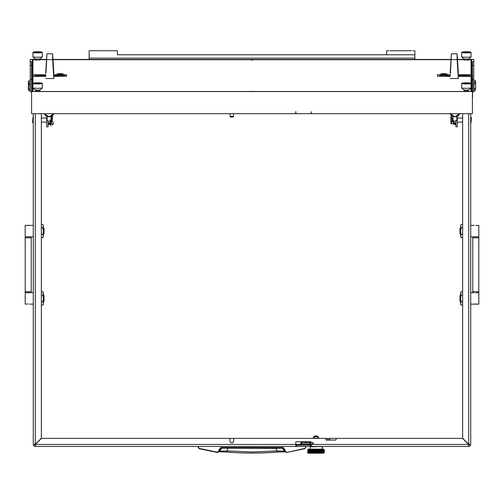 <?xml version="1.0" encoding="UTF-8"?>
<svg xmlns="http://www.w3.org/2000/svg" width="504" height="504" viewBox="0 0 504 504"><rect width="100%" height="100%" fill="white"/><g stroke="black" fill="none" stroke-linecap="round" stroke-linejoin="round"><path stroke-width="0.76" d="M33.277 428.356L33.277 429.572L33.277 428.356M470.723 160.001L470.723 163.699L470.723 160.001M33.277 160.001L33.277 167.605M42.859 305.008L43.369 303.358L42.859 301.707L43.369 298.406L42.859 295.098L43.369 293.448L42.859 291.797L43.369 292.685L43.369 304.126L42.859 305.008L41.353 305.008L41.353 438.266L35.293 444.326L33.277 444.446L34.625 444.446A0.674 0.674 0 0 0 35.293 445.114L35.412 444.446L41.473 438.386L229.288 438.386A0.674 0.674 0 0 1 229.956 439.06L229.956 441.076A1.852 1.852 0 0 0 231.808 442.928A1.852 1.852 0 0 0 233.661 441.076L233.661 439.06A0.674 0.674 0 0 1 234.335 438.386L326.031 438.386L318.654 438.386L318.654 436.911L316.021 436.703L317.929 436.703M327.928 438.386L327.928 439.866L329.811 439.866L329.811 438.386L462.527 438.386L336.798 438.386A0.674 0.674 0 0 0 336.124 439.06L336.124 439.394A0.674 0.674 0 0 1 335.45 440.068L326.031 440.068L326.031 438.386L329.811 438.386M33.277 126.687L33.277 153.808M33.277 160.203L33.277 163.706M33.277 197.461L33.277 198.671M198.5 446.462L198.167 446.462L198.5 447.451L198.5 446.462L295.747 446.462L35.293 446.462A2.016 2.016 0 0 1 33.277 444.446L33.277 113.69M311.226 442.625L311.226 442.424A0.674 0.674 0 0 0 310.552 441.75L296.415 441.75A0.674 0.674 0 0 0 295.747 442.424L295.747 444.446L35.412 444.446L35.293 446.462L35.293 445.114M462.527 438.386L468.588 444.446L311.226 444.446L311.226 443.974L311.044 444.389M311.226 445.114L311.025 446.462L468.707 446.462A2.016 2.016 0 0 0 470.723 444.446L468.707 444.326L462.647 438.266L462.647 305.008L461.141 305.008L460.631 303.358L460.631 292.685L461.141 291.797L460.631 293.448L461.141 295.098L460.631 298.406L461.141 301.707L460.631 304.126L461.141 305.008M311.025 446.462L295.747 446.462L295.747 444.446L304.429 444.446M470.723 113.69L470.723 444.446L468.707 444.326L468.707 113.69M468.707 445.114L468.707 446.462L468.707 445.114A0.674 0.674 0 0 0 469.375 444.446M310.351 446.462L310.351 445.114L296.617 445.114L296.617 446.462M310.351 445.114L311.025 445.114M295.949 446.462L295.747 445.114M295.949 445.114L296.617 445.114M462.647 438.266L462.647 113.69L462.647 118.037L457.267 118.037M457.267 122.075L462.647 122.075L462.647 224.501L461.141 224.501L460.631 226.151L461.141 224.501M461.141 237.712L460.631 236.055L461.141 237.712L462.647 237.712L462.647 291.797L461.141 291.797M313.942 436.703L315.844 436.703L313.217 436.911L313.853 436.703L313.217 436.911L313.217 438.386L41.473 438.386M42.859 291.797L41.353 291.797L41.353 237.712L42.859 237.712L43.369 236.055L42.859 237.712M42.859 224.501L43.369 226.151L42.859 224.501L41.353 224.501L41.353 122.075L46.733 122.075M46.733 118.037L41.353 118.037L41.353 113.69L41.353 438.266M311.157 444.446L311.226 446.462M35.293 113.69L35.293 444.326L34.625 444.446M455.918 120.059L455.918 126.787L457.267 126.787L457.267 116.235M455.918 126.787L457.267 126.787M47.231 120.059L46.733 120.059L46.733 126.787L48.082 126.787L48.082 121.017A2.016 2.01 -0 0 0 50.104 121.017L50.104 123.688L48.082 123.688L48.082 124.475L50.104 124.475L50.104 123.688M46.733 120.059L46.733 116.235M327.928 439.866L326.031 439.866M198.167 446.462L198.167 447.401L199.206 448.711L217.098 452.403L218.49 451.754L221.155 447.81L282.845 447.81L285.51 451.754L284.111 451.225L277.156 450.954L275.688 448.365L221.628 448.144L219.889 451.225L217.155 452.12L199.282 448.434L198.5 447.451L199.282 448.434M275.663 447.81L275.688 448.365L282.372 448.144L284.861 451.836L277.313 452.063L277.156 450.954L252 451.987L226.844 450.954L226.68 452.05C243.558 453.411 260.442 453.411 277.32 452.05L284.722 451.786M305.834 446.462L305.5 446.462L305.5 447.451L305.834 447.401L304.794 448.711L305.834 447.401L305.834 446.462L305.834 447.401L304.794 448.711L286.902 452.403L285.799 451.628L283.721 448.024L282.845 447.521L221.155 447.521L220.279 448.024L218.201 451.628M240.817 447.81L240.206 447.81M277.597 447.81L276.986 447.81M250.954 447.81L252.876 447.81M199.206 448.711L217.507 452.409L219.889 451.225L226.844 450.954L228.337 447.81M221.155 447.521L222.207 447.81L221.628 448.144L220.279 448.024M281.793 447.81L283.721 448.024M284.754 451.798L286.902 452.403L285.799 451.628M219.278 451.786L226.68 452.05L219.246 451.798M471.064 117.369L471.397 117.703L471.064 122.749L471.064 117.369L470.723 117.369M451.893 121.754L451.893 118.364M452.214 118.377L452.214 121.741M452.888 121.748L452.888 118.371M453.896 122.075L452.888 121.672M471.064 122.749L470.723 122.749M453.127 121.527L453.392 120.601L453.392 123.763L451.508 123.763L451.508 121.817L453.127 121.766L453.127 120.217M32.936 122.749L32.602 122.415L32.936 117.369L32.936 122.749L33.277 122.749L33.277 117.369L32.936 117.369M52.12 119.927L52.12 121.741L51.786 122.075L51.786 121.136M51.786 119.454L51.805 117.911M52.082 118.339L51.112 118.037L51.112 121.766M453.127 118.352L451.508 118.301L451.508 116.355L452.819 116.355M451.508 116.355L451.395 116.355A0.674 0.554 -90 0 0 450.834 117.01L450.834 123.108A0.674 0.554 -90 0 0 451.395 123.763L451.508 123.763M52.485 115.561A0.945 0.869 180 0 1 52.492 115.662L52.29 117.193M50.873 117.117L52.492 117.747L52.492 118.484A0.945 0.869 180 0 0 51.112 117.715M51.112 118.012A0.674 0.624 -0 0 1 52.202 118.642L50.898 123.316A0.403 0.372 180 0 0 51.061 123.719L52.605 124.387L51.156 123.411L52.46 118.705A0.945 0.869 180 0 0 52.492 118.484M53.115 124.557L52.454 124.595M52.605 124.387L53.166 124.488L53.166 122.163L52.12 121.256M52.126 118.169L50.898 121.785M50.929 122.075L50.898 123.316M52.07 116.997L51.975 115.933M52.126 116.09L51.893 116.909M52.189 115.788L52.492 116.399M50.873 120.217L50.873 126.057L50.608 120.601M43.369 227.739L44.043 228.413L44.043 233.793L43.369 234.467M25.2 237.831L25.2 291.671L31.254 291.671L31.254 237.831L25.2 237.831L25.2 225.382L33.277 225.382M25.2 236.823L33.277 236.823M28.237 225.546L28.747 225.521M29.182 225.464L26.882 225.382M28.224 236.666L27.714 236.685M27.279 236.741L29.572 236.823M43.369 295.035L44.043 295.709L44.043 301.096L43.369 301.77M27.279 304.044L25.2 304.126L25.2 292.685L33.277 292.685M29.572 304.126L33.277 304.126M28.237 292.843L28.747 292.818M29.182 292.761L26.882 292.685M28.224 303.962L27.714 303.988M41.353 301.707L42.859 301.707M41.353 295.098L42.859 295.098M43.369 226.151L43.369 236.055L42.859 234.404L43.369 231.103L42.859 227.802L43.369 226.151M41.353 234.404L42.859 234.404M41.353 227.802L42.859 227.802M460.631 301.77L459.957 301.096L459.957 295.709L460.631 295.035M478.8 291.671L478.8 237.831L472.746 237.831L472.746 291.671L478.8 291.671L478.8 304.126L470.723 304.126L470.723 292.685L474.428 292.685M478.8 292.685L476.721 292.761M475.763 303.962L475.253 303.988M474.818 304.044L477.118 304.126M475.776 292.843L476.286 292.818M460.631 234.467L459.957 233.793L459.957 228.413L460.631 227.739M476.721 225.464L478.8 225.382L478.8 236.823L470.723 236.823M474.428 225.382L470.723 225.382M475.763 236.666L475.253 236.685M474.818 236.741L477.118 236.823M475.776 225.546L476.286 225.521M460.631 236.055L460.631 226.151L461.141 227.802L460.631 231.103L461.141 234.404L460.631 236.055M462.647 227.802L461.141 227.802M462.647 234.404L461.141 234.404M462.647 295.098L461.141 295.098M462.647 301.707L461.141 301.707M314.591 435.947L317.281 435.947L314.591 435.947L314.591 436.703M313.154 443.974L313.154 442.625L313.242 443.974L300.793 443.974L300.793 442.625L301.468 442.625L301.468 443.974M313.154 442.625L310.407 442.625L310.407 443.974M309.821 443.974L309.821 442.625L301.468 442.625M309.821 442.625L310.407 442.625M310.987 444.377L310.615 444.648A1.348 1.348 0 0 1 309.45 443.974M309.45 442.625A1.348 1.348 0 0 1 310.615 441.951L310.987 441.951L310.615 442.222A1.077 1.077 0 0 0 309.777 442.625M310.899 444.377L310.615 444.377A1.077 1.077 0 0 1 309.777 443.974M308.095 444.156L304.258 444.156L305.185 445.082L307.163 445.082L308.095 443.974M308.53 446.462L323.335 446.462M314.578 436.911L314.578 438.386M317.293 436.911L317.293 438.386M321.388 446.531L310.212 446.796L310.212 449.152M324.217 452.453L323.675 453.191L308.196 453.191L307.522 452.453M316.783 452.258L317.999 452.258L316.392 452.636L320.468 452.636L315.214 450.853L315.819 451.086L314.591 451.086L315.202 450.891M317.192 452.516L313.79 451.326L314.357 451.559L313.167 451.559L313.759 451.364M319.007 452.516L318.339 452.636L314.496 451.086L315.082 451.326L314.471 451.521L313.872 451.326L314.471 451.124M320.317 452.516L321.987 452.636M320.242 452.491L321.269 452.491L317.375 451.086L315.321 450.853L315.932 450.658M321.502 452.516L320.909 452.636M322.51 452.516L322.875 452.636M323.562 452.636L322.894 452.258L323.221 452.063L323.221 452.453M318.226 452.258L318.812 452.063L319.385 452.258L318.812 452.453L317.394 452.453M307.553 449.883L308.196 449.152L323.675 449.152L324.229 449.707M315.819 450.154L314.591 450.154L315.932 450.154L316.55 449.921L316.002 449.707L314.559 449.707L315.082 449.921L314.471 450.116L313.872 449.921L314.427 449.707L313.16 449.707L313.646 449.921L313.06 450.116L312.486 449.921L313.034 449.707L311.844 449.707L312.272 449.921L311.73 450.116L311.207 449.921L311.73 449.707L310.653 449.707L314.427 449.707L313.759 450.349L313.167 450.154L313.759 449.959M316.002 449.707L317.281 450.154L316.052 450.154L316.669 449.959M316.846 449.826L317.312 449.707L316.846 449.826M321.432 450.62L321.886 450.425L322.302 450.62L321.886 450.815L318.83 449.707L319.385 449.921L318.774 450.154L316.669 449.883M317.438 449.707L317.942 449.826M319.114 449.826L318.081 449.921L318.698 450.154L318.112 450.349L317.514 450.154L318.112 449.959M319.492 449.883L320.613 449.826L319.599 449.921M321.968 450.387L320.859 450.387L321.798 450.387L320.689 449.921L321.212 449.707L320.613 449.826L321.76 449.826L321.092 449.826M322.006 449.826L322.333 449.707M315.932 451.987L315.321 451.792L315.932 451.597L316.55 451.792L315.932 451.987L316.55 452.258L315.932 452.453L315.321 452.258L315.932 452.063M315.932 451.521L315.321 451.326L315.932 451.124L316.55 451.326L315.932 451.597M315.932 450.116L315.321 449.921L315.869 449.707L314.156 449.826M315.932 450.582L315.321 450.387L315.932 450.192L316.55 450.387L315.932 450.62L314.496 450.154L315.082 450.387L314.471 450.582L313.872 450.387L314.471 450.192M318.812 450.116L318.226 449.921M317.709 449.826L316.783 449.921M316.052 450.62L316.669 450.425L317.281 450.62L316.669 450.815L315.932 450.62L316.669 450.425M315.819 450.62L313.79 450.387L314.357 450.62L313.759 450.815L313.167 450.62L313.759 450.425M311.831 450.154L312.946 450.154L311.787 450.154L312.272 450.387L311.73 450.582L311.207 450.387L311.73 450.192M313.646 450.387L313.06 450.582L312.486 450.387L313.06 450.192L313.79 450.387L312.379 449.959M315.082 450.853L314.471 451.049L313.872 450.853L314.471 450.658L315.202 450.815M316.783 450.387L317.394 450.192L317.999 450.387L317.394 450.582L315.202 449.959M307.522 451.559L307.648 451.987M308.07 452.025L308.593 452.025L308.07 452.025M308.706 452.491L309.418 452.491L308.706 452.491M308.977 452.258L308.36 452.258L309.141 452.258L308.706 452.025L309.047 451.83L309.418 452.025L309.047 452.22M307.843 452.258L308.259 452.258L307.843 452.258M308.593 452.491L308.309 452.296L308.65 452.453M311.012 451.792L310.603 451.559L310.073 451.792L311.012 451.792L310.073 451.792L310.439 452.025L309.985 452.22L309.569 452.025L309.985 451.83M309.903 452.258L310.527 452.453L310.073 452.258L310.527 452.063L311.012 452.258L310.603 452.491L309.985 452.22M309.903 450.853L311.012 450.853L310.073 450.853L310.439 451.086L309.985 451.288L309.569 451.086L309.985 450.891M310.615 450.62L311.63 450.62L310.527 450.658M311.012 450.387L310.527 450.582L310.073 450.387L310.527 450.192L311.107 450.425M310.439 450.154L309.985 450.349L309.569 450.154L309.985 449.959L310.527 450.192M311.831 451.086L312.946 451.086L311.787 451.086L312.272 451.326L311.73 451.521L311.207 451.326L311.73 451.124M312.272 450.853L311.73 451.049L311.207 450.853L311.73 450.658L312.379 450.891M309.903 449.921L310.552 449.707L309.985 449.883L311.012 449.921L309.985 449.959M309.147 449.826L309.538 449.707L309.147 449.826M313.646 451.326L312.486 451.326L313.79 451.326L309.985 449.883M310.439 450.62L309.985 450.815L309.569 450.62L309.985 450.425L310.603 450.62L309.985 450.425M309.903 450.387L309.488 450.582L309.109 450.387L309.488 450.192L309.985 450.349M311.63 451.086L310.615 451.086L311.787 451.086L310.527 450.582M308.36 449.921L308.977 449.921L308.36 449.921M308.385 449.826L308.719 449.707L308.385 449.826M309.418 450.154L309.047 450.349L308.706 450.154L309.047 449.959L309.488 450.192M312.486 451.792L313.646 451.792L312.43 451.792L312.946 452.025L312.379 452.22L311.831 452.025L312.379 451.83M312.946 451.559L312.379 451.754L311.831 451.559L312.379 451.364L313.06 451.597M309.418 450.62L309.047 450.815L308.706 450.62L309.047 450.425L309.488 450.658M310.615 451.559L311.63 451.559L310.603 451.559L310.073 451.326L310.527 451.124L311.012 451.326L310.073 451.326L310.439 451.559L309.985 451.754L309.569 451.559L309.985 451.364M308.07 450.154L308.593 450.154L308.07 450.154M308.977 450.387L308.65 450.582L308.65 450.192L309.047 450.425M312.272 451.792L311.73 451.987L311.207 451.792L311.73 451.597L312.43 451.792L311.107 451.364M311.63 450.154L311.107 450.349L310.615 450.154L311.107 449.959L311.787 450.154L311.107 449.959M312.486 450.853L313.646 450.853L312.43 450.853L311.831 450.62L312.379 450.425L312.946 450.62L312.379 450.815M314.357 451.086L313.759 451.288L313.167 451.086L313.759 450.891L314.496 451.086L313.06 450.658M308.706 451.559L309.418 451.559L308.706 451.559M308.977 451.326L308.65 451.521L308.65 451.124L309.047 451.364M308.593 451.086L308.309 451.288L308.309 450.891L308.65 451.124M309.903 451.792L309.488 451.987L309.109 451.792L309.488 451.597L309.985 451.754M310.615 452.491L311.63 452.491L310.262 452.636L311.107 452.296M308.36 451.792L308.977 451.792L308.36 451.792M310.369 452.516L309.569 452.491L309.985 452.296L310.439 452.491M309.109 451.326L309.903 451.326L309.109 451.326M309.418 451.086L309.047 451.288L308.706 451.086L309.047 450.891L309.488 451.124M308.977 450.853L308.65 451.049L308.65 450.658L309.047 450.891M307.843 450.387L308.259 450.387L307.843 450.387M308.593 450.62L308.309 450.815L308.309 450.425L308.65 450.658M311.207 452.258L312.272 452.258L310.603 452.025L310.073 451.792L310.527 451.521M311.63 452.025L311.107 452.22L310.615 452.025L311.107 451.83L311.73 452.063M323.278 451.559L323.801 451.559L323.114 451.559L323.221 451.124L323.221 451.521M323.159 451.086L322.453 451.086L323.159 451.086M321.25 450.154L320.242 450.154L321.344 450.116M322.755 450.853L321.968 450.853L322.755 450.853M322.894 451.792L323.511 451.792L322.73 451.792L322.453 451.559L322.825 451.364L323.159 451.559L322.825 451.754M322.755 451.326L321.968 451.326L322.755 451.326M323.801 452.025L323.278 452.025L323.801 452.025M320.859 450.853L321.344 450.658L321.798 450.853L321.344 451.049L318.698 450.154M321.25 450.62L320.242 450.62L321.344 450.658M320.664 450.387L319.599 450.387L320.758 450.349M322.302 451.086L321.432 451.086L322.302 451.086M320.04 450.154L318.925 450.154L320.141 450.116M322.453 452.025L323.159 452.025L322.289 452.025L321.968 451.792L322.377 451.597L322.755 451.792L322.377 451.987M322.302 451.559L321.432 451.559L322.302 451.559M323.322 452.516L323.77 452.516M320.242 451.086L320.758 450.891L321.25 451.086L320.758 451.288L317.394 450.192M320.664 450.853L319.599 450.853L320.758 450.815M320.04 450.62L318.925 450.62L320.141 450.582M321.968 451.326L321.344 451.521L320.859 451.326L321.798 451.326L320.758 450.891M319.385 450.387L318.226 450.387L319.492 450.349M323.801 450.62L323.278 450.62L323.801 450.62M324.217 451.987L324.318 450.815M322.453 450.154L323.159 450.154L322.169 449.826M323.511 450.387L322.894 450.387L323.511 450.387M324.349 451.987L324.349 451.559M323.511 450.853L322.894 450.853L323.511 450.853M324.198 451.559L323.877 451.559L324.198 451.559M322.302 450.154L321.432 450.154L322.302 450.154M323.159 450.62L322.453 450.62L323.159 450.62M321.432 452.491L322.245 452.516M321.968 452.258L321.344 452.453L320.859 452.258L321.798 452.258L316.669 450.349M321.25 452.025L320.242 452.025L321.269 452.025L320.859 451.792L321.344 451.597L321.798 451.792L321.344 451.987M318.925 451.559L320.04 451.559L318.774 451.559L318.226 451.326L318.812 451.124L319.385 451.326L318.812 451.521M318.698 451.086L317.514 451.086L318.774 451.086L318.226 450.853L318.812 450.658L319.385 450.853L318.812 451.049M320.664 451.792L319.599 451.792L320.689 451.792L320.242 451.559L320.758 451.364L321.25 451.559L320.758 451.754M317.999 450.853L316.783 450.853L318.081 450.853L317.514 450.62L318.112 450.425L318.698 450.62L318.112 450.815M320.664 452.258L319.599 452.258L320.758 452.22M318.226 451.792L319.385 451.792L318.081 451.792L317.514 451.559L318.112 451.364L318.698 451.559L318.112 451.754M317.999 451.326L316.783 451.326L318.112 451.288M320.04 452.025L318.925 452.025L320.141 451.987M317.281 451.086L316.052 451.086L317.394 451.049M318.925 452.491L320.04 452.491M317.514 452.025L318.698 452.025L317.375 452.025L316.783 451.792L317.394 451.597L317.999 451.792L317.394 451.987M317.281 451.559L316.052 451.559L317.394 451.521M322.302 452.025L321.432 452.025L322.302 452.025M322.453 452.491L323.114 452.516M319.599 451.326L320.664 451.326L319.442 451.326L318.925 451.086L319.492 450.891L320.04 451.086L319.492 451.288M321.968 451.792L320.141 451.049M321.432 451.086L321.798 450.853L321.269 450.62L321.886 450.349M324.198 450.154L323.877 450.154L324.198 450.154M324.198 450.853L324.229 450.154M324.028 450.387L323.606 450.387L324.028 450.387M323.373 449.826L323.051 449.826M323.801 450.154L323.278 450.154L323.801 450.154M316.669 452.296L317.281 452.491M315.819 452.025L315.202 452.22L314.591 452.025L315.202 451.83L316.669 451.754M315.082 451.792L313.872 451.792L315.214 451.792L314.591 451.559L315.202 451.364L315.819 451.559L315.202 451.754M315.724 452.516L314.943 452.636L315.932 452.491L311.73 451.049M315.082 452.258L314.471 452.453L313.872 452.258L314.471 452.063L315.202 452.22M314.357 452.025L313.167 452.025L314.471 451.987M314.269 452.516L313.167 452.491L314.496 452.491L312.379 451.754M313.646 452.258L313.06 452.453L312.486 452.258L313.06 452.063L313.759 452.22M317.281 452.025L316.052 452.025L317.394 452.063M318.112 452.296L318.698 452.491M312.864 452.516L311.831 452.491L313.097 452.491L311.107 451.83M310.779 449.826L311.107 449.883M314.943 452.636L314.471 452.453M313.532 452.636L313.06 452.453M311.907 452.516L311.548 452.516M309.626 452.516L309.298 452.636M307.988 452.491L308.309 452.636M309.418 452.491L309.884 452.636M310.962 452.636L310.533 452.529M311.73 452.453L311.107 452.22M311.012 452.258L311.73 451.987M310.439 451.559L311.176 451.326L310.527 451.124M311.831 452.025L313.06 451.521M312.272 450.387L311.73 450.116M311.012 449.921L311.73 449.707M312.946 450.62L312.379 450.425M311.207 449.921L310.073 450.387M310.439 451.086L311.107 450.891M312.272 449.921L309.985 450.815M311.207 451.326L313.759 450.349M310.615 451.086L310.073 451.326M311.207 450.853L313.06 450.192M313.167 451.559L315.321 450.853M315.082 449.921L314.559 449.707M316.55 450.387L317.375 450.154L316.657 449.921L317.312 449.707M316.55 449.921L315.202 450.425M317.514 450.154L318.112 449.883M312.486 449.921L311.844 449.707M313.034 449.707L312.379 449.883M313.872 450.387L314.496 450.154L313.16 449.707M313.167 450.154L313.759 449.883M314.591 450.154L315.869 449.707M315.321 450.387L309.985 452.296M317.999 449.921L318.711 449.707M312.946 452.491L313.759 452.296M316.052 452.025L315.202 452.296M317.822 452.636L317.375 452.491L318.112 452.22M316.052 451.559L316.669 451.288M318.339 452.636L318.812 452.453M317.999 452.258L318.812 451.987M316.55 451.792L317.394 451.597M319.599 452.258L318.812 452.529M315.819 451.559L314.471 452.063M313.872 452.258L314.591 452.025M314.357 452.491L315.321 452.258M316.392 452.636L315.932 452.529M315.819 452.491L318.112 451.83M321.25 452.491L321.886 452.22M320.859 452.258L321.798 451.792L321.344 451.521M321.432 451.559L321.886 451.288M321.25 451.559L320.141 452.063M319.681 452.636L320.141 452.453M317.514 451.559L318.112 451.364M320.758 452.296L320.135 452.529M320.242 452.025L319.492 452.296M318.698 452.025L319.492 451.754M317.999 451.792L318.812 451.597M316.55 451.326L317.394 451.124M318.226 451.326L320.141 450.658M317.514 451.086L319.492 450.425M319.385 451.792L321.344 451.124M318.698 451.559L321.269 450.62M320.242 450.62L320.758 450.425M319.599 450.387L320.141 450.192M320.859 450.387L321.798 449.921L321.319 449.707M320.242 450.154L320.689 449.921L320.141 449.707M321.269 451.086L321.886 450.891M319.492 449.959L320.021 449.707M307.522 451.987L307.522 451.521M324.229 451.086L324.349 450.658M311.831 452.491L319.385 449.921M310.073 449.921L310.552 449.707M321.653 449.152L322.314 448.951L322.314 446.935L321.653 446.796M323.335 453.191L308.53 453.191M31.595 91.816L30.246 91.816L30.246 61.809L31.595 61.809L31.595 91.57L472.406 91.57L472.406 113.69L311.226 113.69L311.226 111.68L311.088 113.69L295.88 113.69L295.88 111.68L295.747 112.789M443.804 74.151L446.884 73.905L443.804 73.609L440.729 73.905L443.804 74.151M60.197 74.151L63.271 73.905L60.197 73.609L57.116 73.905L60.197 74.151M468.367 91.067L464.329 91.067M39.671 60.014L35.633 60.014M39.671 91.067L35.633 91.067M468.367 60.014L464.329 60.014M252 91.495L253.348 91.382L252 91.495M252 60.026L253.348 59.913L252 60.026M458.111 74.712L471.064 74.712L471.064 59.825L468.367 59.705M464.329 59.705L457.474 59.705M450.992 59.705L53.008 59.705M46.525 59.705L39.671 59.705M35.633 59.705L32.936 59.825L32.936 74.712L45.889 74.712M45.782 76.381L32.936 76.381L32.936 83.532A4.712 0.41 180 0 1 32.955 83.494L33.296 83.16A4.372 0.384 -0 0 0 37.649 83.576A4.372 0.384 -0 0 0 42.008 83.16A4.372 0.384 -0 0 0 37.649 82.813A4.372 0.384 -0 0 0 33.296 83.16M32.955 87.923A4.712 0.41 -0 0 0 37.649 88.301A4.712 0.41 -0 0 0 42.342 87.923L40.333 89.92L37.649 90.134L34.971 89.92L32.955 87.923A4.712 0.41 -0 0 1 32.936 87.885L32.936 91.47L33.422 91.508M470.579 91.508L471.064 91.47L471.064 76.18L458.205 76.18M32.269 75.241L32.269 78.555M32.269 65.161L32.269 67.177M471.731 78.555L471.731 75.241M471.731 67.177L471.731 65.161M472.406 91.57L472.406 61.809L473.754 61.809L473.754 91.816L472.544 91.816M31.595 91.57L31.595 113.69L295.747 113.69L295.747 111.68M32.936 80.968L32.269 80.968L32.269 91.508L471.731 91.508L471.731 80.968L471.064 80.968M473.754 61.809L473.754 59.453L468.367 59.453M464.329 59.453L457.462 59.453M451.011 59.453L52.989 59.453M46.538 59.453L39.671 59.453M35.633 59.453L30.246 59.453L30.246 61.809M35.633 59.516L32.269 59.516L32.269 91.508M471.731 91.508L471.731 59.516L468.367 59.516M464.329 59.516L457.462 59.516M451.004 59.516L52.996 59.516M46.538 59.516L39.671 59.516M471.045 87.923L469.029 89.92L466.351 90.134L463.667 89.92L461.658 87.923A4.712 0.41 -0 0 0 466.351 88.301A4.712 0.41 -0 0 0 471.045 87.923A4.712 0.41 -0 0 0 471.064 87.885M466.351 83.576A4.372 0.384 -0 0 0 470.704 83.16A4.372 0.384 -0 0 0 466.351 82.813A4.372 0.384 -0 0 0 461.992 83.16A4.372 0.384 -0 0 0 466.351 83.576M470.704 83.16L471.045 83.494A4.712 0.41 180 0 1 471.064 83.532A4.712 0.41 180 0 1 466.351 83.941A4.712 0.41 180 0 1 461.639 83.532A4.712 0.41 180 0 1 461.658 83.494L461.992 83.16M461.639 83.532L461.639 87.885A4.712 0.41 -0 0 0 461.658 87.923M475.304 88.628L475.637 87.86L475.304 90.783L475.304 88.628L473.955 88.628L473.955 90.783L475.304 90.783M475.304 80.785L473.955 80.69L473.955 83.607L475.304 83.607L475.304 80.785L474.629 80.785M475.637 81.119L475.637 84.376L475.304 83.607M475.637 87.86L475.637 84.376M473.955 88.628L473.955 83.607M28.696 80.81L28.696 83.721L28.363 83.822L28.363 81.037L30.045 80.81L30.045 90.663L28.363 90.437L28.363 84.848L28.696 84.748L28.696 89.158L28.363 89.384M28.696 83.721L29.371 83.721L29.371 84.748L29.371 83.721M29.371 84.748L28.696 84.748M30.045 89.158L28.696 89.158M28.363 83.822L28.363 84.848M230.404 116.871L233.22 116.871L231.21 117.148L230.133 116.405L233.491 116.405L233.491 113.69M450.148 73.25L451.376 53.827L450.456 73.25M458.016 73.25L458.325 72.765L457.096 53.827L457.096 59.579L458.325 78.529L457.26 61.683L457.26 56.889L458.325 73.25M451.376 53.827L457.096 53.827M451.376 59.579L457.096 59.579M458.325 78.529L450.148 78.529M45.675 73.25L46.904 53.827L45.984 73.25M53.544 73.25L53.852 72.765L52.624 53.827L52.624 59.579L53.852 78.529L52.794 61.683L52.794 56.889L53.852 73.25M46.904 53.827L52.624 53.827M46.904 59.579L52.624 59.579M53.852 78.529L45.675 78.529M251.03 113.696L252.983 113.69M61.104 73.811L59.006 73.924L61.104 73.811M60.203 73.634L57.368 73.88L63.025 73.88L60.203 73.634M444.711 73.811L442.613 73.924L444.711 73.811M443.81 73.634L440.975 73.88L443.797 74.126L446.632 73.88L443.81 73.634M42.342 56.87L40.333 58.867L37.649 59.081L34.971 58.867L32.955 56.87A4.712 0.41 -0 0 0 37.649 57.242A4.712 0.41 -0 0 0 42.342 56.87A4.712 0.41 -0 0 0 42.361 56.832L42.361 52.473A4.712 0.41 180 0 1 37.649 52.889A4.712 0.41 180 0 1 32.936 52.473A4.712 0.41 180 0 1 32.955 52.441L33.296 52.107A4.372 0.384 -0 0 0 37.649 52.523A4.372 0.384 -0 0 0 42.008 52.107A4.372 0.384 -0 0 0 37.649 51.755A4.372 0.384 -0 0 0 33.296 52.107M42.008 52.107L42.342 52.441A4.712 0.41 180 0 1 42.361 52.473M32.936 52.473L32.936 56.832A4.712 0.41 -0 0 0 32.955 56.87M469.602 75.688L467.939 75.65M464.386 75.625L463.321 75.808M462.414 75.833L460.814 75.65M450.185 75.581L449.581 75.814M448.736 75.833L447.136 75.65M441.277 75.682L439.677 75.865L439.677 75.524L441.277 75.657M441.485 75.726L439.885 75.701M466.269 74.781L465.425 74.819L466.055 74.907M466.238 74.838L465.425 74.838M465.242 74.781L464.398 74.819L465.028 74.907M465.211 74.838L464.398 74.838M463.611 74.825L463.006 75.052M462.376 75.077L460.625 74.983M450.349 74.97L448.906 74.819L450.412 74.894M450.204 75.033L449.114 75.052M447.697 74.932L446.034 74.894M450.267 76.18L437.409 76.18L437.409 74.712L450.362 74.712M471.064 74.712L471.064 76.18M445.719 74.768L444.434 75.102L444.226 74.768L445.347 74.932M445.807 74.97L444.434 75.008M460.139 74.932L458.476 74.894M443.753 75.65L441.97 75.65M446.771 75.833L445.019 75.657L446.771 75.833M460.158 75.625L458.879 75.865L458.879 75.518L460.391 75.65L459.094 75.808M466.641 75.833L465.041 75.65M467.517 75.865L467.309 75.518L467.517 75.865M450.255 76.381L437.409 76.18M471.064 76.381L458.218 76.381M446.273 74.882L447.577 74.882L446.273 74.882M458.709 74.882L460.02 74.882L458.709 74.882M461.5 74.838L460.801 74.894L461.5 74.951M442.859 75.594L443.539 75.65L442.865 75.865M446.771 75.613L445.234 75.65L446.771 75.695L445.964 75.865M445.971 75.594L445.019 75.657M448.043 75.594L447.344 75.65L448.043 75.713M461.721 75.594L462.414 75.65L461.714 75.865M465.948 75.594L466.641 75.65L465.942 75.865M468.172 75.638L469.482 75.638L468.172 75.638M65.129 75.688L63.473 75.65M59.913 75.625L58.848 75.808M57.941 75.833L56.341 75.65M45.713 75.581L45.108 75.814M44.264 75.833L42.664 75.65M36.805 75.682L35.204 75.865L35.204 75.524L36.805 75.657M37.019 75.726L35.419 75.701M61.797 74.781L60.953 74.819L61.583 74.907M61.765 74.838L60.953 74.838M60.77 74.781L59.926 74.819L60.556 74.907M60.738 74.838L59.926 74.838M59.138 74.825L58.54 75.052M57.903 75.077L56.152 74.983M45.877 74.97L44.434 74.819L45.946 74.894M45.732 75.033L44.648 75.052M43.224 74.932L41.567 74.894M45.795 76.18L32.936 76.18L32.936 74.712M53.638 74.712L66.591 74.712L66.591 76.18L53.733 76.18M41.246 74.768L39.967 75.102L39.753 74.768L40.874 74.932M41.341 74.97L39.967 75.008M55.667 74.932L54.01 74.894M39.281 75.65L37.498 75.65M42.298 75.833L40.547 75.657L42.298 75.833M55.686 75.625L54.413 75.865L54.413 75.518L55.919 75.65L54.621 75.808M62.175 75.833L60.568 75.65M63.05 75.865L62.836 75.518L63.05 75.865M53.745 76.381L66.591 76.18M41.8 74.882L43.105 74.882L41.8 74.882M54.243 74.882L55.547 74.882L54.243 74.882M57.028 74.838L56.335 74.894L57.028 74.951M38.392 75.594L39.073 75.65L38.392 75.865M42.298 75.613L40.761 75.65L42.298 75.695L41.498 75.865M41.498 75.594L40.547 75.657M43.571 75.594L44.264 75.65L43.558 75.865M57.248 75.594L57.941 75.65L57.242 75.865M61.475 75.594L62.175 75.65L61.475 75.713M63.706 75.638L65.01 75.638L63.706 75.638M42.342 87.923A4.712 0.41 -0 0 0 42.361 87.885L42.361 83.532A4.712 0.41 180 0 1 37.649 83.941A4.712 0.41 180 0 1 32.936 83.532L32.936 87.885M42.008 83.16L42.342 83.494A4.712 0.41 180 0 1 42.361 83.532M471.045 56.87L469.029 58.867L466.351 59.081L463.667 58.867L461.658 56.87A4.712 0.41 -0 0 0 466.351 57.242A4.712 0.41 -0 0 0 471.045 56.87A4.712 0.41 -0 0 0 471.064 56.832L471.064 52.473A4.712 0.41 180 0 1 466.351 52.889A4.712 0.41 180 0 1 461.639 52.473A4.712 0.41 180 0 1 461.658 52.441L461.992 52.107A4.372 0.384 -0 0 0 466.351 52.523A4.372 0.384 -0 0 0 470.704 52.107A4.372 0.384 -0 0 0 466.351 51.755A4.372 0.384 -0 0 0 461.992 52.107M470.704 52.107L471.045 52.441A4.712 0.41 180 0 1 471.064 52.473M461.639 52.473L461.639 56.832A4.712 0.41 -0 0 0 461.658 56.87M45.429 113.696L47.382 113.69M456.63 113.696L458.583 113.69M472.544 75.449L472.544 97.694M50.104 121.048L50.438 120.771A2.016 2.01 -0 0 0 51.112 119.272L51.112 116.386M48.082 121.048L47.748 120.771A2.016 2.01 -0 0 1 47.074 119.272L47.074 116.386M50.104 119.87L50.104 121.017M50.104 124.475L48.082 124.494M453.896 121.048L453.562 120.771A2.016 2.01 -0 0 1 452.888 119.272L452.888 116.386M455.918 121.048L456.252 120.771A2.016 2.01 -0 0 0 456.926 119.272L456.926 116.386M453.896 124.475L455.918 124.475L453.896 124.494L453.896 121.017A2.016 2.01 -0 0 0 455.918 121.017M455.918 124.475L455.918 123.688L453.896 123.688M35.406 444.692A2.016 2.016 0 0 1 35.047 444.333M468.953 444.333A2.016 2.016 0 0 1 468.594 444.692M388.647 50.74L386.599 50.74L386.599 54.779L414.868 54.779L414.868 59.453M89.132 59.453L89.132 50.74L117.4 50.74L117.4 54.779L414.868 54.779L414.868 50.74L412.82 50.74M414.868 58.143L89.132 58.143M389.939 50.74L411.529 50.74M114.062 50.74L115.353 50.74M91.18 50.74L92.471 50.74M309.91 444.446L307.919 444.446M456.769 120.059L457.267 120.059M304.718 448.434L286.902 452.403L304.794 448.711M217.098 452.403L217.615 452.39M51.213 123.512L51.213 123.184M30.246 79.531L31.595 79.531M31.595 65.451L30.246 65.451M473.754 65.451L472.406 65.451M473.754 79.531L472.544 79.531M232.388 116.991L231.229 117.142M53.903 113.69A5.286 5.26 180 0 1 44.276 113.69L49.09 116.789L53.903 113.69M48.082 122.957L50.104 122.957M459.724 113.69A5.286 5.26 180 0 1 450.097 113.69L454.91 116.789L459.724 113.69M453.896 122.957L455.918 122.957M286.379 452.39L286.902 452.403M277.313 452.063C260.436 453.442 243.564 453.442 226.687 452.063M50.608 122.075L50.104 122.075M50.885 123.411L51.112 121.672M25.2 291.671L25.2 292.685M31.254 291.671L31.254 292.685M31.254 237.831L31.254 236.823M478.8 237.831L478.8 236.823M472.746 237.831L472.746 236.823M472.746 291.671L472.746 292.685M317.281 435.947L317.281 436.703M311.17 442.166L311.226 442.531M310.899 444.415L310.943 443.974M311.05 442.625L311.125 442.077M307.188 441.75L307.188 442.625M305.166 441.75L305.166 442.625M324.349 452.453L324.349 452.063M324.349 451.521L324.349 451.124M324.349 450.582L324.349 450.192M468.367 91.281L468.367 90.052M464.329 91.281L464.329 90.052M252.706 91.476A2.337 2.337 0 0 0 251.294 91.476M233.22 116.871L233.491 116.405M230.126 116.399L230.126 113.69M39.671 60.222L39.671 59M35.633 60.222L35.633 59M39.671 91.281L39.671 90.052M35.633 91.281L35.633 90.052M468.367 60.222L468.367 59M464.329 60.222L464.329 59M252.706 60.014A2.337 2.337 0 0 0 251.294 60.014"/></g></svg>

